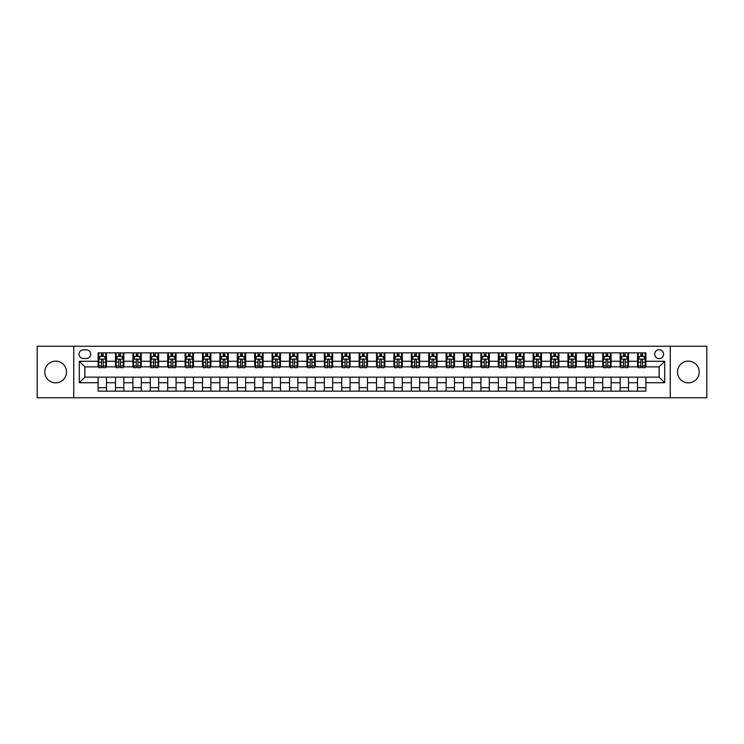 <?xml version="1.0" encoding="UTF-8"?>
<svg xmlns="http://www.w3.org/2000/svg" width="744" height="744" viewBox="0 0 744 744"><rect width="100%" height="100%" fill="white"/><g stroke="black" fill="none" stroke-linecap="round" stroke-linejoin="round"><path stroke-width="1.12" d="M688.358 361.138A10.862 10.862 0 0 0 677.496 372A10.862 10.862 0 0 0 688.358 382.862A10.862 10.862 0 0 0 699.211 372A10.862 10.862 0 0 0 688.358 361.138M55.642 361.138A10.862 10.862 0 0 0 44.789 372A10.862 10.862 0 0 0 55.642 382.862A10.862 10.862 0 0 0 66.504 372A10.862 10.862 0 0 0 55.642 361.138M659.119 349.727A4.455 4.455 0 0 0 654.664 354.181A4.455 4.455 0 0 0 659.119 358.636A4.455 4.455 0 0 0 663.574 354.181A4.455 4.455 0 0 0 659.119 349.727M670.26 397.752L706.8 397.752L706.8 346.248L670.26 346.248L670.26 397.752L73.74 397.752L73.74 346.248L37.2 346.248L37.2 397.752L73.74 397.752M83.347 358.496L86.406 358.496A4.315 4.315 0 0 0 90.731 354.181A4.315 4.315 0 0 0 86.406 349.866L83.347 349.866A4.315 4.315 0 0 0 79.031 354.181A4.315 4.315 0 0 0 83.347 358.496M670.26 346.248L73.74 346.248M98.106 382.723L79.31 382.723L79.31 361.277L98.106 361.277L98.106 366.848L84.881 366.848L84.881 377.152L98.106 377.152L98.106 391.139L645.894 391.139L645.894 377.152L659.119 377.152L659.119 366.848L645.894 366.848L645.894 361.277L664.69 361.277L664.69 382.723L645.894 382.723M645.894 361.277L645.894 352.861L98.106 352.861L98.106 361.277M637.543 352.861L637.543 366.848L638.24 366.848M640.882 366.848L642.556 366.848M645.197 366.848L645.894 366.848M637.543 366.848L627.797 366.848M620.143 352.861L620.143 366.848L620.84 366.848M623.481 366.848L625.155 366.848M620.143 366.848L610.396 366.848M602.742 352.861L602.742 366.848L603.44 366.848M606.081 366.848L607.755 366.848M602.742 366.848L592.996 366.848M585.342 352.861L585.342 366.848L586.039 366.848M588.681 366.848L590.355 366.848M585.342 366.848L575.596 366.848M567.942 352.861L567.942 366.848L568.63 366.848M571.28 366.848L572.945 366.848M567.942 366.848L558.195 366.848M550.541 352.861L550.541 366.848L551.23 366.848M553.88 366.848L555.545 366.848M550.541 366.848L540.795 366.848M533.132 352.861L533.132 366.848L533.829 366.848M536.48 366.848L538.144 366.848M533.132 366.848L523.395 366.848M515.731 352.861L515.731 366.848L516.429 366.848M519.08 366.848L520.744 366.848M515.731 366.848L505.985 366.848M498.331 352.861L498.331 366.848L499.029 366.848M501.67 366.848L503.344 366.848M498.331 366.848L488.585 366.848M480.931 352.861L480.931 366.848L481.628 366.848M484.27 366.848L485.944 366.848M480.931 366.848L471.185 366.848M463.531 352.861L463.531 366.848L464.228 366.848M466.869 366.848L468.543 366.848M463.531 366.848L453.784 366.848M446.13 352.861L446.13 366.848L446.828 366.848M449.469 366.848L451.143 366.848M446.13 366.848L436.384 366.848M428.73 352.861L428.73 366.848L429.428 366.848M432.069 366.848L433.743 366.848M428.73 366.848L418.984 366.848M411.33 352.861L411.33 366.848L412.027 366.848M414.668 366.848L416.342 366.848M411.33 366.848L401.583 366.848M393.929 352.861L393.929 366.848L394.618 366.848M397.268 366.848L398.933 366.848M393.929 366.848L384.183 366.848M376.52 352.861L376.52 366.848L377.217 366.848M379.868 366.848L381.533 366.848M376.52 366.848L366.783 366.848M359.12 352.861L359.12 366.848L359.817 366.848M362.468 366.848L364.132 366.848M359.12 366.848L349.382 366.848M341.719 352.861L341.719 366.848L342.417 366.848M345.067 366.848L346.732 366.848M341.719 366.848L331.973 366.848M324.319 352.861L324.319 366.848L325.016 366.848M327.658 366.848L329.332 366.848M324.319 366.848L314.572 366.848M306.919 352.861L306.919 366.848L307.616 366.848M310.257 366.848L311.931 366.848M306.919 366.848L297.172 366.848M289.518 352.861L289.518 366.848L290.216 366.848M292.857 366.848L294.531 366.848M289.518 366.848L279.772 366.848M272.118 352.861L272.118 366.848L272.816 366.848M275.457 366.848L277.131 366.848M272.118 366.848L262.372 366.848M254.718 352.861L254.718 366.848L255.415 366.848M258.056 366.848L259.73 366.848M254.718 366.848L244.971 366.848M237.317 352.861L237.317 366.848L238.015 366.848M240.656 366.848L242.33 366.848M237.317 366.848L227.571 366.848M219.917 352.861L219.917 366.848L220.605 366.848M223.256 366.848L224.921 366.848M219.917 366.848L210.171 366.848M202.508 352.861L202.508 366.848L203.205 366.848M205.856 366.848L207.52 366.848M202.508 366.848L192.77 366.848M185.107 352.861L185.107 366.848L185.805 366.848M188.455 366.848L190.12 366.848M185.107 366.848L175.37 366.848M167.707 352.861L167.707 366.848L168.404 366.848M171.055 366.848L172.72 366.848M167.707 366.848L157.96 366.848M150.307 352.861L150.307 366.848L151.004 366.848M153.645 366.848L155.319 366.848M150.307 366.848L140.56 366.848M132.906 352.861L132.906 366.848L133.604 366.848M136.245 366.848L137.919 366.848M132.906 366.848L123.16 366.848M115.506 352.861L115.506 366.848L116.204 366.848M118.845 366.848L120.519 366.848M115.506 366.848L105.76 366.848M98.106 366.848L98.803 366.848M101.444 366.848L103.118 366.848M98.106 377.152L106.457 377.152L106.457 391.139M645.894 377.152L106.457 377.152M106.457 352.861L106.457 366.848M98.106 356.339L98.803 356.339M101.444 356.339L103.118 356.339M105.76 356.339L106.457 356.339M98.106 387.661L106.457 387.661M115.506 377.152L115.506 391.139M123.857 352.861L123.857 366.848M115.506 356.339L116.204 356.339M118.845 356.339L120.519 356.339M123.16 356.339L123.857 356.339M123.857 377.152L123.857 391.139M115.506 387.661L123.857 387.661M132.906 377.152L132.906 391.139M141.258 377.152L141.258 391.139M132.906 387.661L141.258 387.661M141.258 352.861L141.258 366.848M132.906 356.339L133.604 356.339M136.245 356.339L137.919 356.339M140.56 356.339L141.258 356.339M150.307 377.152L150.307 391.139M158.658 377.152L158.658 391.139M150.307 387.661L158.658 387.661M158.658 352.861L158.658 366.848M150.307 356.339L151.004 356.339M153.645 356.339L155.319 356.339M157.96 356.339L158.658 356.339M167.707 377.152L167.707 391.139M176.058 377.152L176.058 391.139M167.707 387.661L176.058 387.661M176.058 352.861L176.058 366.848M167.707 356.339L168.404 356.339M171.055 356.339L172.72 356.339M175.37 356.339L176.058 356.339M185.107 377.152L185.107 391.139M193.459 377.152L193.459 391.139M185.107 387.661L193.459 387.661M193.459 352.861L193.459 366.848M185.107 356.339L185.805 356.339M188.455 356.339L190.12 356.339M192.77 356.339L193.459 356.339M202.508 377.152L202.508 391.139M210.868 377.152L210.868 391.139M202.508 387.661L210.868 387.661M210.868 352.861L210.868 366.848M202.508 356.339L203.205 356.339M205.856 356.339L207.52 356.339M210.171 356.339L210.868 356.339M219.917 377.152L219.917 391.139M228.268 377.152L228.268 391.139M219.917 387.661L228.268 387.661M228.268 352.861L228.268 366.848M219.917 356.339L220.605 356.339M223.256 356.339L224.921 356.339M227.571 356.339L228.268 356.339M237.317 377.152L237.317 391.139M245.669 377.152L245.669 391.139M237.317 387.661L245.669 387.661M245.669 352.861L245.669 366.848M237.317 356.339L238.015 356.339M240.656 356.339L242.33 356.339M244.971 356.339L245.669 356.339M254.718 377.152L254.718 391.139M263.069 377.152L263.069 391.139M254.718 387.661L263.069 387.661M263.069 352.861L263.069 366.848M254.718 356.339L255.415 356.339M258.056 356.339L259.73 356.339M262.372 356.339L263.069 356.339M272.118 377.152L272.118 391.139M280.469 377.152L280.469 391.139M272.118 387.661L280.469 387.661M280.469 352.861L280.469 366.848M272.118 356.339L272.816 356.339M275.457 356.339L277.131 356.339M279.772 356.339L280.469 356.339M289.518 377.152L289.518 391.139M297.87 377.152L297.87 391.139M289.518 387.661L297.87 387.661M297.87 352.861L297.87 366.848M289.518 356.339L290.216 356.339M292.857 356.339L294.531 356.339M297.172 356.339L297.87 356.339M306.919 377.152L306.919 391.139M315.27 377.152L315.27 391.139M306.919 387.661L315.27 387.661M315.27 352.861L315.27 366.848M306.919 356.339L307.616 356.339M310.257 356.339L311.931 356.339M314.572 356.339L315.27 356.339M324.319 377.152L324.319 391.139M332.67 377.152L332.67 391.139M324.319 387.661L332.67 387.661M332.67 352.861L332.67 366.848M324.319 356.339L325.016 356.339M327.658 356.339L329.332 356.339M331.973 356.339L332.67 356.339M341.719 377.152L341.719 391.139M350.071 377.152L350.071 391.139M341.719 387.661L350.071 387.661M350.071 352.861L350.071 366.848M341.719 356.339L342.417 356.339M345.067 356.339L346.732 356.339M349.382 356.339L350.071 356.339M359.12 377.152L359.12 391.139M367.48 377.152L367.48 391.139M359.12 387.661L367.48 387.661M367.48 352.861L367.48 366.848M359.12 356.339L359.817 356.339M362.468 356.339L364.132 356.339M366.783 356.339L367.48 356.339M376.52 377.152L376.52 391.139M384.881 377.152L384.881 391.139M376.52 387.661L384.881 387.661M384.881 352.861L384.881 366.848M376.52 356.339L377.217 356.339M379.868 356.339L381.533 356.339M384.183 356.339L384.881 356.339M393.929 377.152L393.929 391.139M402.281 377.152L402.281 391.139M393.929 387.661L402.281 387.661M402.281 352.861L402.281 366.848M393.929 356.339L394.618 356.339M397.268 356.339L398.933 356.339M401.583 356.339L402.281 356.339M411.33 377.152L411.33 391.139M419.681 377.152L419.681 391.139M411.33 387.661L419.681 387.661M419.681 352.861L419.681 366.848M411.33 356.339L412.027 356.339M414.668 356.339L416.342 356.339M418.984 356.339L419.681 356.339M428.73 377.152L428.73 391.139M437.081 377.152L437.081 391.139M428.73 387.661L437.081 387.661M437.081 352.861L437.081 366.848M428.73 356.339L429.428 356.339M432.069 356.339L433.743 356.339M436.384 356.339L437.081 356.339M446.13 377.152L446.13 391.139M454.482 377.152L454.482 391.139M446.13 387.661L454.482 387.661M454.482 352.861L454.482 366.848M446.13 356.339L446.828 356.339M449.469 356.339L451.143 356.339M453.784 356.339L454.482 356.339M463.531 377.152L463.531 391.139M471.882 377.152L471.882 391.139M463.531 387.661L471.882 387.661M471.882 352.861L471.882 366.848M463.531 356.339L464.228 356.339M466.869 356.339L468.543 356.339M471.185 356.339L471.882 356.339M480.931 377.152L480.931 391.139M489.282 377.152L489.282 391.139M480.931 387.661L489.282 387.661M489.282 352.861L489.282 366.848M480.931 356.339L481.628 356.339M484.27 356.339L485.944 356.339M488.585 356.339L489.282 356.339M498.331 377.152L498.331 391.139M506.683 377.152L506.683 391.139M498.331 387.661L506.683 387.661M506.683 352.861L506.683 366.848M498.331 356.339L499.029 356.339M501.67 356.339L503.344 356.339M505.985 356.339L506.683 356.339M515.731 377.152L515.731 391.139M524.083 377.152L524.083 391.139M515.731 387.661L524.083 387.661M524.083 352.861L524.083 366.848M515.731 356.339L516.429 356.339M519.08 356.339L520.744 356.339M523.395 356.339L524.083 356.339M533.132 377.152L533.132 391.139M541.493 377.152L541.493 391.139M533.132 387.661L541.493 387.661M541.493 352.861L541.493 366.848M533.132 356.339L533.829 356.339M536.48 356.339L538.144 356.339M540.795 356.339L541.493 356.339M550.541 377.152L550.541 391.139M558.893 377.152L558.893 391.139M550.541 387.661L558.893 387.661M558.893 352.861L558.893 366.848M550.541 356.339L551.23 356.339M553.88 356.339L555.545 356.339M558.195 356.339L558.893 356.339M567.942 377.152L567.942 391.139M576.293 377.152L576.293 391.139M567.942 387.661L576.293 387.661M576.293 352.861L576.293 366.848M567.942 356.339L568.63 356.339M571.28 356.339L572.945 356.339M575.596 356.339L576.293 356.339M585.342 377.152L585.342 391.139M593.693 377.152L593.693 391.139M585.342 387.661L593.693 387.661M593.693 352.861L593.693 366.848M585.342 356.339L586.039 356.339M588.681 356.339L590.355 356.339M592.996 356.339L593.693 356.339M602.742 377.152L602.742 391.139M611.094 377.152L611.094 391.139M602.742 387.661L611.094 387.661M611.094 352.861L611.094 366.848M602.742 356.339L603.44 356.339M606.081 356.339L607.755 356.339M610.396 356.339L611.094 356.339M620.143 377.152L620.143 391.139M628.494 377.152L628.494 391.139M620.143 387.661L628.494 387.661M628.494 352.861L628.494 366.848M620.143 356.339L620.84 356.339M623.481 356.339L625.155 356.339M627.797 356.339L628.494 356.339M637.543 377.152L637.543 391.139M637.543 387.661L645.894 387.661M637.543 356.339L638.24 356.339M640.882 356.339L642.556 356.339M645.197 356.339L645.894 356.339M84.881 366.848L79.31 361.277M84.881 377.152L79.31 382.723M664.69 361.277L659.119 366.848M664.69 382.723L659.119 377.152M103.118 354.665L101.444 354.665M105.76 365.936L103.118 365.936L103.118 367.685L105.76 367.685L105.76 359.194L104.365 356.404L100.189 356.404L98.803 359.194L98.803 367.685L101.444 367.685L101.444 365.936L98.803 365.936M98.803 359.194L98.803 352.861M105.76 359.194L105.76 352.861M101.444 356.404L101.444 352.861M103.118 352.861L103.118 356.404M103.118 365.936L103.118 360.236C102.56 359.166 102.002 359.166 101.444 360.236L101.444 365.936M120.519 354.665L118.845 354.665M123.16 365.936L120.519 365.936L120.519 367.685L123.16 367.685L123.16 359.194L121.774 356.404L117.589 356.404L116.204 359.194L116.204 367.685L118.845 367.685L118.845 365.936L116.204 365.936M116.204 359.194L116.204 352.861M123.16 359.194L123.16 352.861M118.845 356.404L118.845 352.861M120.519 352.861L120.519 356.404M120.519 365.936L120.519 360.236C119.961 359.166 119.403 359.166 118.845 360.236L118.845 365.936M137.919 354.665L136.245 354.665M140.56 365.936L137.919 365.936L137.919 367.685L140.56 367.685L140.56 359.194L139.175 356.404L134.999 356.404L133.604 359.194L133.604 367.685L136.245 367.685L136.245 365.936L133.604 365.936M133.604 359.194L133.604 352.861M140.56 359.194L140.56 352.861M136.245 356.404L136.245 352.861M137.919 352.861L137.919 356.404M137.919 365.936L137.919 360.236C137.361 359.166 136.803 359.166 136.245 360.236L136.245 365.936M155.319 354.665L153.645 354.665M157.96 365.936L155.319 365.936L155.319 367.685L157.96 367.685L157.96 359.194L156.575 356.404L152.399 356.404L151.004 359.194L151.004 367.685L153.645 367.685L153.645 365.936L151.004 365.936M151.004 359.194L151.004 352.861M157.96 359.194L157.96 352.861M153.645 356.404L153.645 352.861M155.319 352.861L155.319 356.404M155.319 365.936L155.319 360.236C154.761 359.166 154.203 359.166 153.645 360.236L153.645 365.936M172.72 354.665L171.055 354.665M175.37 365.936L172.72 365.936L172.72 367.685L175.37 367.685L175.37 359.194L173.975 356.404L169.799 356.404L168.404 359.194L168.404 367.685L171.055 367.685L171.055 365.936L168.404 365.936M168.404 359.194L168.404 352.861M175.37 359.194L175.37 352.861M171.055 356.404L171.055 352.861M172.72 352.861L172.72 356.404M172.72 365.936L172.72 360.236C172.162 359.166 171.604 359.166 171.055 360.236L171.055 365.936M190.12 354.665L188.455 354.665M192.77 365.936L190.12 365.936L190.12 367.685L192.77 367.685L192.77 359.194L191.375 356.404L187.2 356.404L185.805 359.194L185.805 367.685L188.455 367.685L188.455 365.936L185.805 365.936M185.805 359.194L185.805 352.861M192.77 359.194L192.77 352.861M188.455 356.404L188.455 352.861M190.12 352.861L190.12 356.404M190.12 365.936L190.12 360.236C189.562 359.166 189.013 359.166 188.455 360.236L188.455 365.936M207.52 354.665L205.856 354.665M210.171 365.936L207.52 365.936L207.52 367.685L210.171 367.685L210.171 359.194L208.776 356.404L204.6 356.404L203.205 359.194L203.205 367.685L205.856 367.685L205.856 365.936L203.205 365.936M203.205 359.194L203.205 352.861M210.171 359.194L210.171 352.861M205.856 356.404L205.856 352.861M207.52 352.861L207.52 356.404M207.52 365.936L207.52 360.236C206.972 359.166 206.413 359.166 205.856 360.236L205.856 365.936M224.921 354.665L223.256 354.665M227.571 365.936L224.921 365.936L224.921 367.685L227.571 367.685L227.571 359.194L226.176 356.404L222 356.404L220.605 359.194L220.605 367.685L223.256 367.685L223.256 365.936L220.605 365.936M220.605 359.194L220.605 352.861M227.571 359.194L227.571 352.861M223.256 356.404L223.256 352.861M224.921 352.861L224.921 356.404M224.921 365.936L224.921 360.236C224.372 359.166 223.814 359.166 223.256 360.236L223.256 365.936M242.33 354.665L240.656 354.665M244.971 365.936L242.33 365.936L242.33 367.685L244.971 367.685L244.971 359.194L243.576 356.404L239.401 356.404L238.015 359.194L238.015 367.685L240.656 367.685L240.656 365.936L238.015 365.936M238.015 359.194L238.015 352.861M244.971 359.194L244.971 352.861M240.656 356.404L240.656 352.861M242.33 352.861L242.33 356.404M242.33 365.936L242.33 360.236C241.772 359.166 241.214 359.166 240.656 360.236L240.656 365.936M259.73 354.665L258.056 354.665M262.372 365.936L259.73 365.936L259.73 367.685L262.372 367.685L262.372 359.194L260.977 356.404L256.801 356.404L255.415 359.194L255.415 367.685L258.056 367.685L258.056 365.936L255.415 365.936M255.415 359.194L255.415 352.861M262.372 359.194L262.372 352.861M258.056 356.404L258.056 352.861M259.73 352.861L259.73 356.404M259.73 365.936L259.73 360.236C259.172 359.166 258.614 359.166 258.056 360.236L258.056 365.936M277.131 354.665L275.457 354.665M279.772 365.936L277.131 365.936L277.131 367.685L279.772 367.685L279.772 359.194L278.377 356.404L274.201 356.404L272.816 359.194L272.816 367.685L275.457 367.685L275.457 365.936L272.816 365.936M272.816 359.194L272.816 352.861M279.772 359.194L279.772 352.861M275.457 356.404L275.457 352.861M277.131 352.861L277.131 356.404M277.131 365.936L277.131 360.236C276.573 359.166 276.015 359.166 275.457 360.236L275.457 365.936M294.531 354.665L292.857 354.665M297.172 365.936L294.531 365.936L294.531 367.685L297.172 367.685L297.172 359.194L295.787 356.404L291.611 356.404L290.216 359.194L290.216 367.685L292.857 367.685L292.857 365.936L290.216 365.936M290.216 359.194L290.216 352.861M297.172 359.194L297.172 352.861M292.857 356.404L292.857 352.861M294.531 352.861L294.531 356.404M294.531 365.936L294.531 360.236C293.973 359.166 293.415 359.166 292.857 360.236L292.857 365.936M311.931 354.665L310.257 354.665M314.572 365.936L311.931 365.936L311.931 367.685L314.572 367.685L314.572 359.194L313.187 356.404L309.011 356.404L307.616 359.194L307.616 367.685L310.257 367.685L310.257 365.936L307.616 365.936M307.616 359.194L307.616 352.861M314.572 359.194L314.572 352.861M310.257 356.404L310.257 352.861M311.931 352.861L311.931 356.404M311.931 365.936L311.931 360.236C311.373 359.166 310.815 359.166 310.257 360.236L310.257 365.936M329.332 354.665L327.658 354.665M331.973 365.936L329.332 365.936L329.332 367.685L331.973 367.685L331.973 359.194L330.587 356.404L326.411 356.404L325.016 359.194L325.016 367.685L327.658 367.685L327.658 365.936L325.016 365.936M325.016 359.194L325.016 352.861M331.973 359.194L331.973 352.861M327.658 356.404L327.658 352.861M329.332 352.861L329.332 356.404M329.332 365.936L329.332 360.236C328.774 359.166 328.216 359.166 327.658 360.236L327.658 365.936M346.732 354.665L345.067 354.665M349.382 365.936L346.732 365.936L346.732 367.685L349.382 367.685L349.382 359.194L347.987 356.404L343.812 356.404L342.417 359.194L342.417 367.685L345.067 367.685L345.067 365.936L342.417 365.936M342.417 359.194L342.417 352.861M349.382 359.194L349.382 352.861M345.067 356.404L345.067 352.861M346.732 352.861L346.732 356.404M346.732 365.936L346.732 360.236C346.174 359.166 345.616 359.166 345.067 360.236L345.067 365.936M364.132 354.665L362.468 354.665M366.783 365.936L364.132 365.936L364.132 367.685L366.783 367.685L366.783 359.194L365.388 356.404L361.212 356.404L359.817 359.194L359.817 367.685L362.468 367.685L362.468 365.936L359.817 365.936M359.817 359.194L359.817 352.861M366.783 359.194L366.783 352.861M362.468 356.404L362.468 352.861M364.132 352.861L364.132 356.404M364.132 365.936L364.132 360.236C363.574 359.166 363.026 359.166 362.468 360.236L362.468 365.936M381.533 354.665L379.868 354.665M384.183 365.936L381.533 365.936L381.533 367.685L384.183 367.685L384.183 359.194L382.788 356.404L378.612 356.404L377.217 359.194L377.217 367.685L379.868 367.685L379.868 365.936L377.217 365.936M377.217 359.194L377.217 352.861M384.183 359.194L384.183 352.861M379.868 356.404L379.868 352.861M381.533 352.861L381.533 356.404M381.533 365.936L381.533 360.236C380.984 359.166 380.426 359.166 379.868 360.236L379.868 365.936M398.933 354.665L397.268 354.665M401.583 365.936L398.933 365.936L398.933 367.685L401.583 367.685L401.583 359.194L400.188 356.404L396.013 356.404L394.618 359.194L394.618 367.685L397.268 367.685L397.268 365.936L394.618 365.936M394.618 359.194L394.618 352.861M401.583 359.194L401.583 352.861M397.268 356.404L397.268 352.861M398.933 352.861L398.933 356.404M398.933 365.936L398.933 360.236C398.384 359.166 397.826 359.166 397.268 360.236L397.268 365.936M416.342 354.665L414.668 354.665M418.984 365.936L416.342 365.936L416.342 367.685L418.984 367.685L418.984 359.194L417.589 356.404L413.413 356.404L412.027 359.194L412.027 367.685L414.668 367.685L414.668 365.936L412.027 365.936M412.027 359.194L412.027 352.861M418.984 359.194L418.984 352.861M414.668 356.404L414.668 352.861M416.342 352.861L416.342 356.404M416.342 365.936L416.342 360.236C415.784 359.166 415.226 359.166 414.668 360.236L414.668 365.936M433.743 354.665L432.069 354.665M436.384 365.936L433.743 365.936L433.743 367.685L436.384 367.685L436.384 359.194L434.989 356.404L430.813 356.404L429.428 359.194L429.428 367.685L432.069 367.685L432.069 365.936L429.428 365.936M429.428 359.194L429.428 352.861M436.384 359.194L436.384 352.861M432.069 356.404L432.069 352.861M433.743 352.861L433.743 356.404M433.743 365.936L433.743 360.236C433.185 359.166 432.627 359.166 432.069 360.236L432.069 365.936M451.143 354.665L449.469 354.665M453.784 365.936L451.143 365.936L451.143 367.685L453.784 367.685L453.784 359.194L452.389 356.404L448.214 356.404L446.828 359.194L446.828 367.685L449.469 367.685L449.469 365.936L446.828 365.936M446.828 359.194L446.828 352.861M453.784 359.194L453.784 352.861M449.469 356.404L449.469 352.861M451.143 352.861L451.143 356.404M451.143 365.936L451.143 360.236C450.585 359.166 450.027 359.166 449.469 360.236L449.469 365.936M468.543 354.665L466.869 354.665M471.185 365.936L468.543 365.936L468.543 367.685L471.185 367.685L471.185 359.194L469.799 356.404L465.623 356.404L464.228 359.194L464.228 367.685L466.869 367.685L466.869 365.936L464.228 365.936M464.228 359.194L464.228 352.861M471.185 359.194L471.185 352.861M466.869 356.404L466.869 352.861M468.543 352.861L468.543 356.404M468.543 365.936L468.543 360.236C467.985 359.166 467.427 359.166 466.869 360.236L466.869 365.936M485.944 354.665L484.27 354.665M488.585 365.936L485.944 365.936L485.944 367.685L488.585 367.685L488.585 359.194L487.199 356.404L483.023 356.404L481.628 359.194L481.628 367.685L484.27 367.685L484.27 365.936L481.628 365.936M481.628 359.194L481.628 352.861M488.585 359.194L488.585 352.861M484.27 356.404L484.27 352.861M485.944 352.861L485.944 356.404M485.944 365.936L485.944 360.236C485.386 359.166 484.828 359.166 484.27 360.236L484.27 365.936M503.344 354.665L501.67 354.665M505.985 365.936L503.344 365.936L503.344 367.685L505.985 367.685L505.985 359.194L504.599 356.404L500.424 356.404L499.029 359.194L499.029 367.685L501.67 367.685L501.67 365.936L499.029 365.936M499.029 359.194L499.029 352.861M505.985 359.194L505.985 352.861M501.67 356.404L501.67 352.861M503.344 352.861L503.344 356.404M503.344 365.936L503.344 360.236C502.786 359.166 502.228 359.166 501.67 360.236L501.67 365.936M520.744 354.665L519.08 354.665M523.395 365.936L520.744 365.936L520.744 367.685L523.395 367.685L523.395 359.194L522 356.404L517.824 356.404L516.429 359.194L516.429 367.685L519.08 367.685L519.08 365.936L516.429 365.936M516.429 359.194L516.429 352.861M523.395 359.194L523.395 352.861M519.08 356.404L519.08 352.861M520.744 352.861L520.744 356.404M520.744 365.936L520.744 360.236C520.186 359.166 519.638 359.166 519.08 360.236L519.08 365.936M538.144 354.665L536.48 354.665M540.795 365.936L538.144 365.936L538.144 367.685L540.795 367.685L540.795 359.194L539.4 356.404L535.224 356.404L533.829 359.194L533.829 367.685L536.48 367.685L536.48 365.936L533.829 365.936M533.829 359.194L533.829 352.861M540.795 359.194L540.795 352.861M536.48 356.404L536.48 352.861M538.144 352.861L538.144 356.404M538.144 365.936L538.144 360.236C537.587 359.166 537.038 359.166 536.48 360.236L536.48 365.936M555.545 354.665L553.88 354.665M558.195 365.936L555.545 365.936L555.545 367.685L558.195 367.685L558.195 359.194L556.8 356.404L552.625 356.404L551.23 359.194L551.23 367.685L553.88 367.685L553.88 365.936L551.23 365.936M551.23 359.194L551.23 352.861M558.195 359.194L558.195 352.861M553.88 356.404L553.88 352.861M555.545 352.861L555.545 356.404M555.545 365.936L555.545 360.236C554.996 359.166 554.438 359.166 553.88 360.236L553.88 365.936M572.945 354.665L571.28 354.665M575.596 365.936L572.945 365.936L572.945 367.685L575.596 367.685L575.596 359.194L574.201 356.404L570.025 356.404L568.63 359.194L568.63 367.685L571.28 367.685L571.28 365.936L568.63 365.936M568.63 359.194L568.63 352.861M575.596 359.194L575.596 352.861M571.28 356.404L571.28 352.861M572.945 352.861L572.945 356.404M572.945 365.936L572.945 360.236C572.396 359.166 571.838 359.166 571.28 360.236L571.28 365.936M590.355 354.665L588.681 354.665M592.996 365.936L590.355 365.936L590.355 367.685L592.996 367.685L592.996 359.194L591.601 356.404L587.425 356.404L586.039 359.194L586.039 367.685L588.681 367.685L588.681 365.936L586.039 365.936M586.039 359.194L586.039 352.861M592.996 359.194L592.996 352.861M588.681 356.404L588.681 352.861M590.355 352.861L590.355 356.404M590.355 365.936L590.355 360.236C589.797 359.166 589.239 359.166 588.681 360.236L588.681 365.936M607.755 354.665L606.081 354.665M610.396 365.936L607.755 365.936L607.755 367.685L610.396 367.685L610.396 359.194L609.001 356.404L604.826 356.404L603.44 359.194L603.44 367.685L606.081 367.685L606.081 365.936L603.44 365.936M603.44 359.194L603.44 352.861M610.396 359.194L610.396 352.861M606.081 356.404L606.081 352.861M607.755 352.861L607.755 356.404M607.755 365.936L607.755 360.236C607.197 359.166 606.639 359.166 606.081 360.236L606.081 365.936M625.155 354.665L623.481 354.665M627.797 365.936L625.155 365.936L625.155 367.685L627.797 367.685L627.797 359.194L626.411 356.404L622.226 356.404L620.84 359.194L620.84 367.685L623.481 367.685L623.481 365.936L620.84 365.936M620.84 359.194L620.84 352.861M627.797 359.194L627.797 352.861M623.481 356.404L623.481 352.861M625.155 352.861L625.155 356.404M625.155 365.936L625.155 360.236C624.597 359.166 624.039 359.166 623.481 360.236L623.481 365.936M642.556 354.665L640.882 354.665M645.197 365.936L642.556 365.936L642.556 367.685L645.197 367.685L645.197 359.194L643.811 356.404L639.635 356.404L638.24 359.194L638.24 367.685L640.882 367.685L640.882 365.936L638.24 365.936M638.24 359.194L638.24 352.861M645.197 359.194L645.197 352.861M640.882 356.404L640.882 352.861M642.556 352.861L642.556 356.404M642.556 365.936L642.556 360.236C641.998 359.166 641.44 359.166 640.882 360.236L640.882 365.936M115.506 382.723L106.457 382.723M115.506 361.277L106.457 361.277M132.906 361.277L123.857 361.277M132.906 382.723L123.857 382.723M150.307 361.277L141.258 361.277M150.307 382.723L141.258 382.723M167.707 361.277L158.658 361.277M167.707 382.723L158.658 382.723M185.107 361.277L176.058 361.277M185.107 382.723L176.058 382.723M202.508 361.277L193.459 361.277M202.508 382.723L193.459 382.723M219.917 361.277L210.868 361.277M219.917 382.723L210.868 382.723M237.317 361.277L228.268 361.277M237.317 382.723L228.268 382.723M254.718 361.277L245.669 361.277M254.718 382.723L245.669 382.723M272.118 361.277L263.069 361.277M272.118 382.723L263.069 382.723M289.518 361.277L280.469 361.277M289.518 382.723L280.469 382.723M306.919 361.277L297.87 361.277M306.919 382.723L297.87 382.723M324.319 361.277L315.27 361.277M324.319 382.723L315.27 382.723M341.719 361.277L332.67 361.277M341.719 382.723L332.67 382.723M359.12 361.277L350.071 361.277M359.12 382.723L350.071 382.723M376.52 361.277L367.48 361.277M376.52 382.723L367.48 382.723M393.929 361.277L384.881 361.277M393.929 382.723L384.881 382.723M411.33 361.277L402.281 361.277M411.33 382.723L402.281 382.723M428.73 361.277L419.681 361.277M428.73 382.723L419.681 382.723M446.13 361.277L437.081 361.277M446.13 382.723L437.081 382.723M463.531 361.277L454.482 361.277M463.531 382.723L454.482 382.723M480.931 361.277L471.882 361.277M480.931 382.723L471.882 382.723M498.331 361.277L489.282 361.277M498.331 382.723L489.282 382.723M515.731 361.277L506.683 361.277M515.731 382.723L506.683 382.723M533.132 361.277L524.083 361.277M533.132 382.723L524.083 382.723M550.541 361.277L541.493 361.277M550.541 382.723L541.493 382.723M567.942 361.277L558.893 361.277M567.942 382.723L558.893 382.723M585.342 361.277L576.293 361.277M585.342 382.723L576.293 382.723M602.742 361.277L593.693 361.277M602.742 382.723L593.693 382.723M620.143 361.277L611.094 361.277M620.143 382.723L611.094 382.723M637.543 361.277L628.494 361.277M637.543 382.723L628.494 382.723M105.722 359.12L98.831 359.12M98.803 356.571L100.105 356.571M104.448 356.571L105.76 356.571M101.444 362.207L98.803 362.207M105.76 362.207L103.118 362.207M103.118 355.558L101.444 355.558M123.132 359.12L116.241 359.12M116.204 356.571L117.515 356.571M121.858 356.571L123.16 356.571M118.845 362.207L116.204 362.207M123.16 362.207L120.519 362.207M120.519 355.558L118.845 355.558M140.532 359.12L133.641 359.12M133.604 356.571L134.915 356.571M139.258 356.571L140.56 356.571M136.245 362.207L133.604 362.207M140.56 362.207L137.919 362.207M137.919 355.558L136.245 355.558M157.933 359.12L151.041 359.12M151.004 356.571L152.315 356.571M156.659 356.571L157.96 356.571M153.645 362.207L151.004 362.207M157.96 362.207L155.319 362.207M155.319 355.558L153.645 355.558M175.333 359.12L168.442 359.12M168.404 356.571L169.716 356.571M174.059 356.571L175.37 356.571M171.055 362.207L168.404 362.207M175.37 362.207L172.72 362.207M172.72 355.558L171.055 355.558M192.733 359.12L185.842 359.12M185.805 356.571L187.116 356.571M191.459 356.571L192.77 356.571M188.455 362.207L185.805 362.207M192.77 362.207L190.12 362.207M190.12 355.558L188.455 355.558M210.133 359.12L203.242 359.12M203.205 356.571L204.516 356.571M208.859 356.571L210.171 356.571M205.856 362.207L203.205 362.207M210.171 362.207L207.52 362.207M207.52 355.558L205.856 355.558M227.534 359.12L220.643 359.12M220.605 356.571L221.917 356.571M226.26 356.571L227.571 356.571M223.256 362.207L220.605 362.207M227.571 362.207L224.921 362.207M224.921 355.558L223.256 355.558M244.934 359.12L238.043 359.12M238.015 356.571L239.317 356.571M243.66 356.571L244.971 356.571M240.656 362.207L238.015 362.207M244.971 362.207L242.33 362.207M242.33 355.558L240.656 355.558M262.334 359.12L255.443 359.12M255.415 356.571L256.717 356.571M261.06 356.571L262.372 356.571M258.056 362.207L255.415 362.207M262.372 362.207L259.73 362.207M259.73 355.558L258.056 355.558M279.735 359.12L272.843 359.12M272.816 356.571L274.118 356.571M278.461 356.571L279.772 356.571M275.457 362.207L272.816 362.207M279.772 362.207L277.131 362.207M277.131 355.558L275.457 355.558M297.144 359.12L290.253 359.12M290.216 356.571L291.527 356.571M295.87 356.571L297.172 356.571M292.857 362.207L290.216 362.207M297.172 362.207L294.531 362.207M294.531 355.558L292.857 355.558M314.545 359.12L307.653 359.12M307.616 356.571L308.927 356.571M313.271 356.571L314.572 356.571M310.257 362.207L307.616 362.207M314.572 362.207L311.931 362.207M311.931 355.558L310.257 355.558M331.945 359.12L325.054 359.12M325.016 356.571L326.328 356.571M330.671 356.571L331.973 356.571M327.658 362.207L325.016 362.207M331.973 362.207L329.332 362.207M329.332 355.558L327.658 355.558M349.345 359.12L342.454 359.12M342.417 356.571L343.728 356.571M348.071 356.571L349.382 356.571M345.067 362.207L342.417 362.207M349.382 362.207L346.732 362.207M346.732 355.558L345.067 355.558M366.746 359.12L359.854 359.12M359.817 356.571L361.128 356.571M365.471 356.571L366.783 356.571M362.468 362.207L359.817 362.207M366.783 362.207L364.132 362.207M364.132 355.558L362.468 355.558M384.146 359.12L377.255 359.12M377.217 356.571L378.529 356.571M382.872 356.571L384.183 356.571M379.868 362.207L377.217 362.207M384.183 362.207L381.533 362.207M381.533 355.558L379.868 355.558M401.546 359.12L394.655 359.12M394.618 356.571L395.929 356.571M400.272 356.571L401.583 356.571M397.268 362.207L394.618 362.207M401.583 362.207L398.933 362.207M398.933 355.558L397.268 355.558M418.946 359.12L412.055 359.12M412.027 356.571L413.329 356.571M417.672 356.571L418.984 356.571M414.668 362.207L412.027 362.207M418.984 362.207L416.342 362.207M416.342 355.558L414.668 355.558M436.347 359.12L429.455 359.12M429.428 356.571L430.729 356.571M435.073 356.571L436.384 356.571M432.069 362.207L429.428 362.207M436.384 362.207L433.743 362.207M433.743 355.558L432.069 355.558M453.747 359.12L446.856 359.12M446.828 356.571L448.13 356.571M452.473 356.571L453.784 356.571M449.469 362.207L446.828 362.207M453.784 362.207L451.143 362.207M451.143 355.558L449.469 355.558M471.157 359.12L464.265 359.12M464.228 356.571L465.539 356.571M469.883 356.571L471.185 356.571M466.869 362.207L464.228 362.207M471.185 362.207L468.543 362.207M468.543 355.558L466.869 355.558M488.557 359.12L481.666 359.12M481.628 356.571L482.94 356.571M487.283 356.571L488.585 356.571M484.27 362.207L481.628 362.207M488.585 362.207L485.944 362.207M485.944 355.558L484.27 355.558M505.957 359.12L499.066 359.12M499.029 356.571L500.34 356.571M504.683 356.571L505.985 356.571M501.67 362.207L499.029 362.207M505.985 362.207L503.344 362.207M503.344 355.558L501.67 355.558M523.358 359.12L516.466 359.12M516.429 356.571L517.74 356.571M522.083 356.571L523.395 356.571M519.08 362.207L516.429 362.207M523.395 362.207L520.744 362.207M520.744 355.558L519.08 355.558M540.758 359.12L533.866 359.12M533.829 356.571L535.141 356.571M539.484 356.571L540.795 356.571M536.48 362.207L533.829 362.207M540.795 362.207L538.144 362.207M538.144 355.558L536.48 355.558M558.158 359.12L551.267 359.12M551.23 356.571L552.541 356.571M556.884 356.571L558.195 356.571M553.88 362.207L551.23 362.207M558.195 362.207L555.545 362.207M555.545 355.558L553.88 355.558M575.558 359.12L568.667 359.12M568.63 356.571L569.941 356.571M574.284 356.571L575.596 356.571M571.28 362.207L568.63 362.207M575.596 362.207L572.945 362.207M572.945 355.558L571.28 355.558M592.959 359.12L586.067 359.12M586.039 356.571L587.341 356.571M591.685 356.571L592.996 356.571M588.681 362.207L586.039 362.207M592.996 362.207L590.355 362.207M590.355 355.558L588.681 355.558M610.359 359.12L603.468 359.12M603.44 356.571L604.742 356.571M609.085 356.571L610.396 356.571M606.081 362.207L603.44 362.207M610.396 362.207L607.755 362.207M607.755 355.558L606.081 355.558M627.759 359.12L620.868 359.12M620.84 356.571L622.142 356.571M626.485 356.571L627.797 356.571M623.481 362.207L620.84 362.207M627.797 362.207L625.155 362.207M625.155 355.558L623.481 355.558M645.169 359.12L638.278 359.12M638.24 356.571L639.552 356.571M643.895 356.571L645.197 356.571M640.882 362.207L638.24 362.207M645.197 362.207L642.556 362.207M642.556 355.558L640.882 355.558"/></g></svg>
